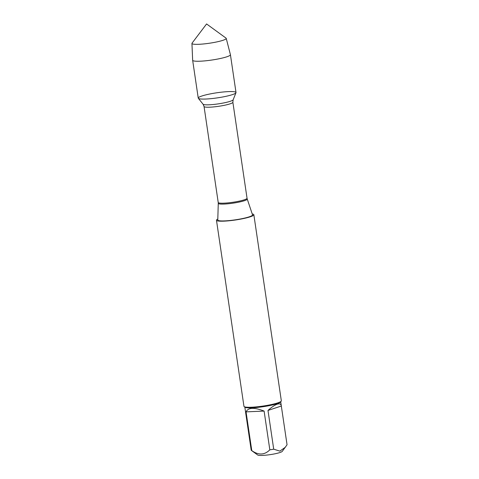 <?xml version="1.0" encoding="UTF-8"?>
<svg xmlns="http://www.w3.org/2000/svg" width="479" height="479" viewBox="0 0 479 479"><rect width="100%" height="100%" fill="white"/><g stroke="black" fill="none" stroke-linecap="round" stroke-linejoin="round"><path stroke-width="0.72" d="M217.777 219.987A17.567 2.353 -8.4 0 0 229.686 220.526A17.567 2.353 -8.4 0 0 249.14 216.861A17.567 2.353 -8.4 0 0 252.529 214.855L247.236 199.03A14.639 1.964 171.6 0 1 244.41 200.707A14.639 1.964 171.6 0 1 228.202 203.761A14.639 1.964 171.6 0 1 218.274 203.312L217.777 219.987M252.229 213.957A18.891 2.533 171.6 0 1 253.846 214.718A18.891 2.533 171.6 0 1 250.194 216.819A18.891 2.533 171.6 0 1 229.489 220.735A18.891 2.533 171.6 0 1 216.472 220.238A18.891 2.533 171.6 0 1 217.807 219.041M201.934 95.986A19.088 2.557 -8.4 0 0 198.324 98.297A19.088 2.557 -8.4 0 0 217.496 97.854A19.088 2.557 -8.4 0 0 235.979 92.74A19.088 2.557 -8.4 0 0 223.555 91.956A19.088 2.557 -8.4 0 0 201.934 95.986M216.472 220.238L243.955 406.324A18.891 2.533 -8.4 0 0 244.176 406.635A18.891 2.533 -8.4 0 0 258.187 406.689A18.891 2.533 -8.4 0 0 277.67 402.905A18.891 2.533 -8.4 0 0 281.203 401.168A18.891 2.533 -8.4 0 0 281.329 400.803L253.846 214.718M281.329 406.03L281.311 405.863C280.993 403.995 279.64 403.432 277.257 404.186C274.736 405.054 271.647 407.138 267.989 410.437L281.329 406.03L287.053 444.775L282.245 451.386A12.52 1.676 171.6 0 1 279.898 452.541A12.52 1.676 171.6 0 1 266.983 455.05A12.52 1.676 171.6 0 1 257.696 455.014L251.397 450.422A18.136 2.431 171.6 0 1 251.194 450.17L244.835 407.114M264.109 411.078C254.235 407.204 248.218 407.467 246.056 411.868L264.109 411.078L269.827 449.823C264.552 455.11 258.534 455.373 251.78 450.613A18.136 2.431 171.6 0 1 251.397 450.422M246.056 411.868L251.78 450.613M285.418 447.194L279.868 451.122L273.713 449.182A18.136 2.431 171.6 0 1 269.827 449.823M267.989 410.437L273.713 449.182M244.176 406.635L245.02 407.252A18.136 2.431 -8.4 0 0 258.474 407.306A18.136 2.431 -8.4 0 0 277.179 403.671A18.136 2.431 -8.4 0 0 280.568 402.001L281.203 401.168M191.947 43.433L192.648 60.246A19.088 2.557 -8.4 0 0 192.654 60.282L198.24 98.111A19.088 2.557 -8.4 0 0 211.389 98.614A19.088 2.557 -8.4 0 0 232.315 94.656A19.088 2.557 -8.4 0 0 236.009 92.531L230.423 54.702A19.088 2.557 -8.4 0 0 230.417 54.666L226.226 38.374A17.328 2.323 171.6 0 1 222.879 40.332A17.328 2.323 171.6 0 1 203.773 43.936A17.328 2.323 171.6 0 1 191.947 43.433A17.328 2.323 171.6 0 1 192.061 43.134L206.581 23.95L226.028 38.116A17.328 2.323 171.6 0 1 226.226 38.374M192.654 60.282A19.088 2.557 -8.4 0 0 205.802 60.785A19.088 2.557 -8.4 0 0 226.729 56.827A19.088 2.557 -8.4 0 0 230.423 54.702M218.274 203.312L218.22 202.467A14.562 1.952 -8.4 0 0 232.914 202.27A14.562 1.952 -8.4 0 0 247.038 198.216L232.866 102.231A14.562 1.952 171.6 0 1 218.741 106.29A14.562 1.952 171.6 0 1 204.048 106.482L203.066 104.212A15.256 2.042 -8.4 0 0 218.382 103.859A15.256 2.042 -8.4 0 0 233.153 99.77L235.979 92.74M218.22 202.467L204.048 106.482M203.066 104.212L198.324 98.297M232.866 102.231L233.153 99.77M247.038 198.216L247.236 199.03M280.712 401.815L281.311 405.863"/></g></svg>

